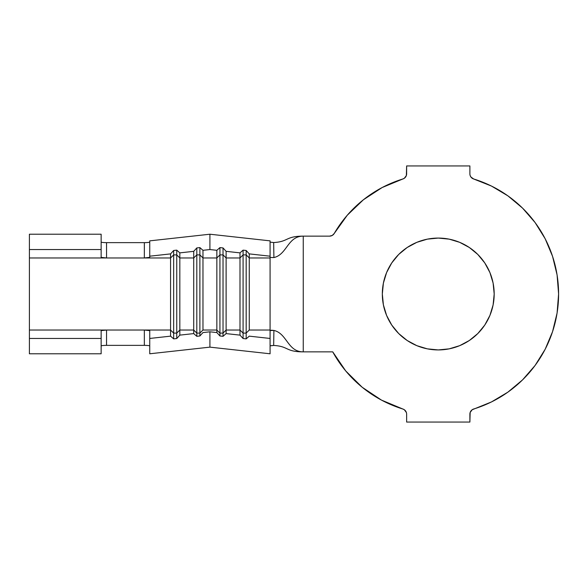 <?xml version="1.0" encoding="UTF-8"?>
<svg xmlns="http://www.w3.org/2000/svg" width="588" height="588" viewBox="0 0 588 588"><rect width="100%" height="100%" fill="white"/><g stroke="black" fill="none" stroke-linecap="round" stroke-linejoin="round"><path stroke-width="0.88" d="M459.662 345.671L449.166 348.853L438.258 349.926A55.926 55.926 0 0 1 382.325 294A55.926 55.926 0 0 1 438.258 238.074L449.166 239.147L459.662 242.329L469.327 247.497L477.801 254.45L484.762 262.924L489.929 272.597L493.111 283.085L494.185 294L493.111 304.915L489.929 315.403L484.762 325.076L477.801 333.55L469.327 340.503L459.662 345.671L449.166 348.853L438.258 349.926L427.344 348.853L416.855 345.671L407.183 340.503L398.708 333.55L391.755 325.076L386.588 315.403L383.405 304.915L382.325 294L383.405 283.085L386.588 272.597L391.755 262.924L398.708 254.45L407.183 247.497L416.855 242.329L427.344 239.147L438.258 238.074L449.166 239.147L459.662 242.329M149.33 345.737L149.742 345.964A5.402 0.595 0 0 0 144.339 345.369L144.339 330.037L144.347 345.369L106.538 345.369L106.546 330.037L144.339 330.037A5.402 0.595 180 0 1 149.742 330.632L149.742 353.785L149.742 338.453L170.571 336.152L170.571 330.037L144.339 330.037L149.742 330.632L149.742 338.453L170.571 336.152L173.658 338.879L173.658 333.102L170.571 330.037L29.4 330.037L29.4 257.963L170.571 257.963L170.571 336.152L173.658 338.879L176.745 338.534L176.745 333.102L173.658 333.102L173.658 338.879L176.745 338.534L179.825 335.131L193.717 333.594L193.717 330.037L179.825 330.037L179.825 335.131L179.825 257.963L193.717 257.963L193.717 330.037L179.825 330.037L176.745 333.102L176.745 338.534L179.825 335.131L193.717 333.594L196.804 336.321L196.804 333.102L193.717 330.037L193.717 333.594L196.804 336.321L199.883 335.983L199.883 333.102L196.804 333.102L196.804 336.321L199.883 335.983L202.97 332.573L209.916 331.808L216.854 332.573L216.854 330.037L202.97 330.037L202.97 257.963L216.854 257.963L216.854 330.037L202.97 330.037L199.883 333.102L199.883 335.983L202.97 332.573L209.916 331.808L209.916 347.14L149.742 353.785L209.916 347.14L209.916 331.808L216.854 332.573L219.941 335.983L219.941 333.102L216.854 330.037L216.854 332.573L219.941 335.983L223.028 336.321L223.028 333.102L219.941 333.102L219.941 335.983L223.028 336.321L226.115 333.594L240 335.131L240 330.037L226.115 330.037L226.115 333.594L226.115 257.963L240 257.963L240 330.037L226.115 330.037L223.028 333.102L223.028 336.321L226.115 333.594L240 335.131L243.087 338.534L243.087 333.102L240 330.037L240 335.131L243.087 338.534L246.174 338.879L246.174 333.102L243.087 333.102L243.087 338.534L246.174 338.879L249.261 336.152L270.083 338.453L270.083 330.037L249.261 330.037L249.261 257.963L270.083 257.963L270.083 330.037L249.261 330.037L246.174 333.102L246.174 338.879L249.261 336.152L270.083 338.453L270.083 353.785L209.916 347.14L270.083 353.785L270.083 330.544L271.274 330.213L273.905 330.441L273.663 345.457C288.554 346.229 285.533 351.859 303.254 351.859L332.734 351.859L345.759 370.984L362.208 387.264L381.465 400.097L402.817 409.005A120.342 120.342 0 0 1 332.734 351.859L303.254 351.859C287.591 351.859 287.106 333.44 273.905 330.441C287.106 333.44 287.591 351.859 303.254 351.859C285.533 351.859 288.554 346.229 273.663 345.457L270.215 345.737M363.406 199.766L347.258 215.252L334.249 233.458A120.342 120.342 0 0 1 402.817 178.995L382.141 187.543L363.406 199.766L347.258 215.252L334.249 233.458L332.279 235.421L329.581 236.141L303.254 236.141C287.591 236.141 287.106 254.56 273.905 257.559L270.083 257.456L270.083 240.859L209.916 234.215L209.916 249.547L209.916 234.215L149.742 240.859L209.916 234.215L270.083 240.859L270.083 256.192L249.261 253.891L246.174 250.488L243.087 250.143L246.174 250.488L246.174 254.898L246.174 250.488L249.261 253.891L249.261 257.963L246.174 254.898L249.261 257.963L270.083 257.963L270.083 256.192L249.261 253.891L249.261 330.037L246.174 333.102L246.174 254.898L243.087 254.898L243.087 250.143L240 252.869L243.087 250.143L243.087 254.898L246.174 254.898L246.174 333.102L243.087 333.102L243.087 254.898L240 257.963L243.087 254.898L243.087 333.102L240 330.037L240 252.869L226.115 251.341L223.028 247.93L219.941 247.592L223.028 247.93L223.028 254.898L223.028 247.93L226.115 251.341L226.115 257.963L223.028 254.898L226.115 257.963L240 257.963L240 252.869L226.115 251.341L226.115 330.037L223.028 333.102L223.028 254.898L219.941 254.898L219.941 247.592L216.854 250.312L219.941 247.592L219.941 254.898L223.028 254.898L223.028 333.102L219.941 333.102L219.941 254.898L216.854 257.963L219.941 254.898L219.941 333.102L216.854 330.037L216.854 250.312L209.916 249.547L202.97 250.312L199.883 247.592L196.804 247.93L199.883 247.592L199.883 254.898L199.883 247.592L202.97 250.312L202.97 257.963L199.883 254.898L202.97 257.963L216.854 257.963L216.854 250.312L209.916 249.547L202.97 250.312L202.97 330.037L199.883 333.102L199.883 254.898L196.804 254.898L196.804 247.93L193.717 251.341L196.804 247.93L196.804 254.898L199.883 254.898L199.883 333.102L196.804 333.102L196.804 254.898L193.717 257.963L196.804 254.898L196.804 333.102L193.717 330.037L193.717 251.341L179.825 252.869L176.745 250.143L173.658 250.488L176.745 250.143L176.745 254.898L176.745 250.143L179.825 252.869L179.825 257.963L176.745 254.898L179.825 257.963L193.717 257.963L193.717 251.341L179.825 252.869L179.825 330.037L176.745 333.102L176.745 254.898L173.658 254.898L173.658 250.488L170.571 253.891L173.658 250.488L173.658 254.898L176.745 254.898L176.745 333.102L173.658 333.102L173.658 254.898L170.571 257.963L173.658 254.898L173.658 333.102L170.571 330.037L170.571 253.891L149.742 256.192L149.742 240.859L149.742 257.368L144.339 257.963L170.571 257.963L170.571 253.891L149.742 256.192L149.742 257.368A5.402 0.595 0 0 1 144.339 257.963L106.546 257.963L106.546 242.631L144.369 242.631L144.339 257.963L144.339 242.631A5.402 0.595 180 0 0 149.742 242.036L149.33 242.263M406.631 414.165L406.631 422.059L469.885 422.059L470.157 412.482L472.164 409.762L491.458 401.942L507.878 392.159L522.541 379.899L535.073 365.479L545.172 349.25L552.566 331.625L557.086 313.051L558.6 294L557.086 274.949L552.566 256.375L545.172 238.75L535.073 222.521L522.541 208.101L507.878 195.841L491.458 186.058L473.693 178.995A120.342 120.342 0 0 1 473.693 409.005A5.402 5.402 0 0 0 469.885 414.165L469.885 422.059L406.631 422.059L406.631 414.165A5.402 5.402 0 0 0 402.817 409.005L404.353 409.762L406.359 412.482L405.573 410.961M469.885 173.835L469.885 165.941L406.631 165.941L406.359 175.518L404.353 178.237L402.817 178.995A5.402 5.402 0 0 0 406.631 173.835L406.631 165.941L469.885 165.941L469.885 173.835A5.402 5.402 0 0 0 473.693 178.995L470.944 177.039L470.157 175.518L470.944 177.039M332.279 235.421L329.581 236.141L303.254 236.141L303.254 351.859L303.254 236.141C285.533 236.141 288.554 241.771 273.663 242.543C288.554 241.771 285.533 236.141 303.254 236.141C287.591 236.141 287.106 254.56 273.905 257.559L270.083 257.456L270.083 330.544L273.905 330.441L273.663 345.457L270.083 345.862M345.759 370.984L362.208 387.264L381.465 400.097M552.566 331.625L557.086 313.051M552.566 256.375L545.172 238.75L535.073 222.521L522.541 208.101M473.693 178.995L472.164 178.237M416.855 242.329L427.344 239.147L438.258 238.074A55.926 55.926 0 0 1 494.185 294A55.926 55.926 0 0 1 438.258 349.926L427.344 348.853L416.855 345.671M398.708 333.55L391.755 325.076L386.588 315.403M383.405 304.915L382.325 294L383.405 283.085L386.588 272.597M477.801 254.45L484.762 262.924L489.929 272.597M493.111 283.085L494.185 294L493.111 304.915L489.929 315.403M270.083 242.138L273.663 242.543L273.905 257.559L273.663 242.543L270.083 242.138M106.516 242.631L144.339 242.631M270.083 257.456L270.083 257.963M270.083 330.037L270.083 330.544M334.249 233.458A5.402 5.402 0 0 1 329.581 236.141M144.339 345.369L106.516 345.369M29.4 259.293L29.4 234.215L101.143 234.215L29.4 234.215L29.4 249.547L101.143 249.547L101.143 234.215L101.143 257.368L101.143 249.547L29.4 249.547L29.4 257.963L106.546 257.963L101.143 257.368A5.402 0.595 0 0 0 106.546 257.963L106.538 242.631A5.402 0.595 180 0 1 101.143 242.036L101.562 242.263M101.562 345.737L101.143 345.964A5.402 0.595 0 0 1 106.546 345.369L106.546 330.037A5.402 0.595 180 0 0 101.143 330.632L101.143 353.785L29.4 353.785L101.143 353.785L101.143 338.453L29.4 338.453L29.4 353.785L29.4 338.453L101.143 338.453L101.143 330.632L106.546 330.037L29.4 330.037L29.4 338.453L29.4 328.707M29.4 261.77L29.4 322.68"/></g></svg>
